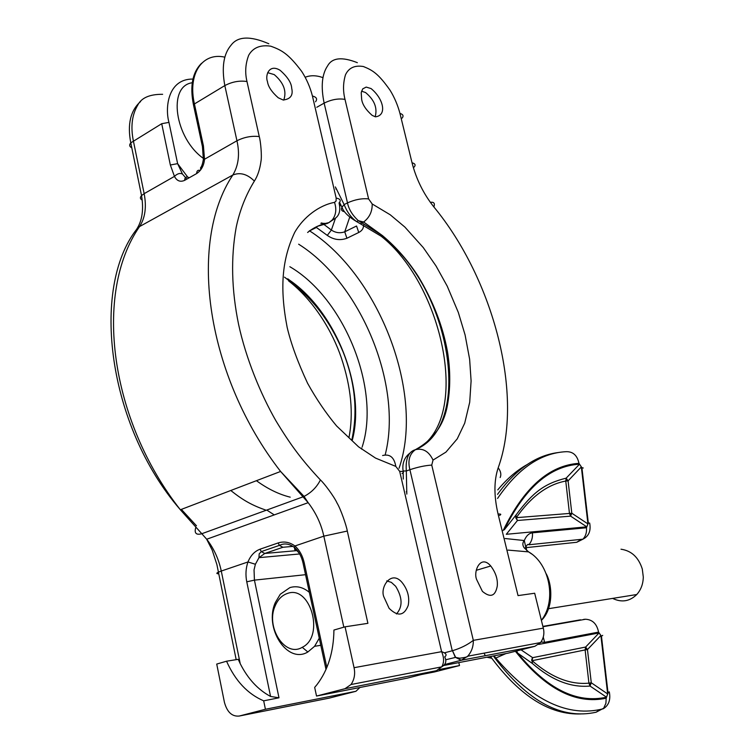 <?xml version="1.0" encoding="UTF-8"?>
<svg xmlns="http://www.w3.org/2000/svg" width="754" height="754" viewBox="0 0 754 754"><rect width="100%" height="100%" fill="white"/><g stroke="black" fill="none" stroke-linecap="round" stroke-linejoin="round"><path stroke-width="1.13" d="M384.238 597.668L389.111 608.337C397.773 616.81 404.135 615.839 408.206 605.424C409.686 597.686 407.895 590.363 402.825 583.464C391.505 568.186 379.017 588.12 384.238 597.668M267.453 81.489C268.075 86.522 271.676 91.95 278.245 97.784L283.136 99.99C290.478 99.208 293.334 95.296 291.704 88.246C291.44 82.865 287.576 76.88 280.111 70.292C268.942 63.43 265.031 75.692 267.453 81.489M334.013 219.122L328.914 222.618L332.288 219.923C336.011 215.013 336.755 209.169 334.522 202.383C319.413 205.145 303.476 216.935 294.701 232.392C281.666 259.932 279.762 288.848 287.151 327.33C290.978 343.636 297.802 362.288 307.594 383.286C316.312 398.998 325.973 413.22 336.586 425.944L358.565 446.83L375.549 458.093L395.803 466.406C394.248 457.348 389.856 453.729 382.617 455.529M354.05 667.695C355.379 673.888 354.38 679.495 351.025 684.519L344.974 688.704L436.359 670.711L441.721 666.838C444.21 662.643 444.163 657.582 441.599 651.673L354.05 667.695L345.059 626.819L367.905 623.332L347.302 531.042C346.51 525.774 340.591 508.799 337.038 503.041C334.229 496.716 324.031 483.041 320.422 479.949C301.393 459.554 290.262 444.502 275.936 420.826C260.63 394.097 245.936 358.433 238.603 324.474C231.516 289.998 230.724 257.566 236.219 227.18C239.763 210.366 245.813 195.003 254.371 181.092C257.651 176.021 259.857 169.433 260.969 161.318C262.015 156.323 260.677 141.3 259.263 136.578L246.982 81.526C244.843 72.601 245.418 63.826 248.716 55.202C253.005 47.681 260.328 44.675 270.695 46.173C281.873 50.169 288.443 53.836 301.675 71.385C306.558 78.925 310.139 87.144 312.429 96.012L336.161 198.076C340.299 198.858 341.27 200.47 339.064 202.911C341.081 211.629 338.819 217.303 332.288 219.923M402.042 473.531C404.578 472.004 403.786 471.288 399.695 471.391L441.599 651.673C446.227 653.237 447.254 654.972 444.7 656.875C446.858 661.098 445.868 664.415 441.721 666.838M320.827 223.269L327.208 223.467L328.914 222.618C320.591 224.296 313.494 227.585 307.623 232.486M246.982 81.526C239.489 80.405 232.1 81.762 224.824 85.588C221.497 67.323 223.589 53.836 231.12 45.127C237.755 36.22 250.319 35.768 268.82 43.76M347.302 531.042L323.824 536.151C321.213 524.058 315.992 512.899 308.169 502.673L280.554 471.391C206.832 376.708 187.105 243.646 232.826 175.013C238.566 165.503 239.942 154.08 236.945 140.762C244.324 137.077 251.761 135.682 259.263 136.578M344.974 688.704L316.529 696.055L314.672 687.403L317.048 684.547C328.018 670.042 333.645 651.88 333.928 630.052L345.059 626.819M316.529 696.055L407.48 678.1L437.226 670.447M254.371 181.092C247.378 174.099 240.196 172.072 232.826 175.013L139.547 226.577C145.154 218 146.691 207.02 144.155 193.665L174.447 176.389C176.87 180.96 180.263 182.289 184.617 180.366L196.653 173.571C201.299 170.413 203.919 165.644 204.513 159.254L203.335 159.801M142.186 200.055C140.055 198.924 139.839 197.444 141.535 195.597C143.863 209.527 142.204 220.79 136.568 229.395L139.547 226.577C93.194 293.447 109.971 420.364 180.357 509.77L201.808 533.728L302.995 496.848L304.032 496.415L280.554 471.401M343.833 627.177L323.824 536.151L294.927 545.981C289.64 542.126 284.041 541.118 278.151 542.946L260.017 549.204C254.598 551.287 250.592 555.538 247.972 561.956L221.28 571.042C218.707 559.044 213.853 548.441 206.719 539.251L201.808 533.728C196.153 535.274 194.136 533.219 195.748 527.546M304.23 562.861L303.089 563.295C301.638 556.565 298.754 551.297 294.446 547.479L294.927 545.981C299.508 550.109 302.608 555.736 304.23 562.861L326.85 667.488M292.938 546.377L282.91 547.272L279.432 545.396C284.267 542.965 289.272 543.662 294.446 547.479L294.776 549.675L296.605 550.354L299.112 553.04M202.769 148.387L202.44 146.625L203.429 145.88L204.513 159.254L236.945 140.762L224.824 85.588L194.428 103.948L203.429 145.88M359.922 687.488L355.916 691.295L265.417 709.269L263.683 700.834C247.661 693.991 235.286 680.777 226.549 661.211L238.245 659.326L240.215 663.652C247.859 678.788 257.981 689.731 270.573 696.46L278.989 697.799L263.683 700.834M278.989 697.799L254.428 580.137L254.041 569.873L255.389 564.265L258.952 557.706L264.767 553.464L297.406 550.58M182.468 174.033L177.624 163.646L170.347 164.994L174.447 176.389C177.341 173.608 180.018 172.826 182.468 174.033L186.851 179.103M196.474 525.792L181.365 509.384M270.573 696.46L246.765 581.815C245.389 574.85 245.795 568.233 247.972 561.956L255.389 564.265M226.549 661.211L216.728 664.067L224.447 702.436C227.171 712.2 232.091 716.743 239.225 716.046L329.234 698.119L355.916 691.295M266.209 510.26C252.232 505.378 243.551 500.628 230.771 490.505M265.417 709.269L239.225 716.046M162.628 94.307C149.669 94.203 141.366 97.831 137.709 105.192C131.978 114.891 130.527 126.766 133.354 140.828L144.155 193.665L141.535 195.588L130.781 142.855L161.714 123.703L170.347 164.994M531.674 553.983L528.592 551.881L508.026 550.1M541.372 620.288C556.857 601.013 549.741 563.775 528.592 551.881L524.171 547.828C522.371 545.142 522.409 542.72 524.294 540.543L525.783 547.253M490.486 656.527L491.787 658.27L486.867 657.224M485.199 655.716L484.181 653.115M506.292 534.294L586.782 526.839L570.608 516.141L571.805 513.229L569.468 513.446L570.608 516.141L517.451 520.486L506.292 534.294M587.941 523.917L581.334 466.905L568.082 480.873L571.805 513.229L587.941 523.917L586.782 526.839M581.334 466.905L579.534 464.2C549.902 465.972 524.803 487.866 504.228 529.874L516 515.01C533.172 491.9 544.727 483.502 566.16 478.149L579.534 464.2M524.171 547.828L526.358 548.45L526.565 550.411M516.603 650.975L517.744 653.153C547.216 689.052 576.81 703.727 606.527 697.186L607.667 693.963L600.881 635.49L599.072 632.945L538.667 644.425M505.962 653.558L495.755 658.063L494.926 658.119L493.484 655.952M517.744 653.153L532.437 663.529C551.749 680.296 570.938 687.799 590.024 686.046L606.527 697.186M517.451 520.486L515.783 517.894L516 515.01L516.292 517.668L569.468 513.446L565.754 481.052L566.16 478.149L568.082 480.873L565.754 481.052C547.498 484.445 531.014 496.65 516.292 517.668L517.451 520.486M607.667 693.963L591.277 682.775L590.024 686.046L588.931 683.152C570.175 684.905 551.24 677.412 532.117 660.692L532.437 663.529L531.815 659.241L532.644 657.667L521.052 649.835M599.072 632.945L585.632 647.045L585.123 649.929L587.46 649.58L585.632 647.045L532.644 657.667L532.117 660.692L585.123 649.929L588.931 683.152L591.277 682.775L587.46 649.58L600.881 635.49M612.616 598.403C621.607 602.738 629.656 601.447 636.772 594.52C640.966 589.826 643.143 583.992 643.294 577.017L642.295 569.034C638.563 557.319 631.466 550.722 621.004 549.214M319.262 638.204L314.597 646.301L307.849 651.993C287.227 664.547 263.693 627.705 275.38 602.446L280.281 594.237L289.913 587.602C296.642 585.613 303.117 587.196 309.357 592.352M287.312 593.502C310.365 584.435 325.115 636.461 302.25 647.309C285.097 657.865 265.37 627.055 275.153 605.896C277.877 599.477 281.93 595.349 287.312 593.502M284.522 277.161L289.027 280.648M348.942 437.64C353.664 413.786 351.11 387.141 341.279 357.716C332.599 331.977 314.239 300.818 288.594 280.865C311.779 297.048 329.922 320.695 343.042 351.788C355.087 382.052 358.018 411.411 351.835 439.855M458.809 662.606L459.506 665.556L434.502 671.946L421.543 674.5M459.506 665.556L439.007 669.571M444.389 652.841L452.268 650.768L409.903 469.704C407.631 460.675 409.46 454.002 415.407 449.686L413.616 450.345C407.933 452.994 405.501 459.874 406.312 470.996L406.811 494.106M309.969 230.686L316.416 227.454L315.869 227.077L327.293 235.389L331.374 230.055C335.624 232.863 340.082 233.448 344.748 231.808L346.906 238.264L358.734 232.486C362.071 230.743 363.654 228.321 363.494 225.21M406.283 491.815L406.83 491.815M444.643 664.538L461.231 660.259L455.322 657.281L452.485 650.711C460.562 648.308 467.508 644.859 473.323 640.353L431.75 465.086C425.162 465.51 417.876 467.046 409.903 469.704L406.312 470.996L403.098 470.958M443.833 665.48L508.007 653.171L534.84 646.31L540.571 642.568C543.672 638.204 544.586 633.388 543.314 628.139L473.323 640.353C473.446 646.527 471.58 651.805 467.725 656.197L461.297 660.24L455.652 657.422L452.485 650.711M499.544 515.406L499.544 515.406C501.57 514.332 501.08 513.879 498.064 514.049C493.861 495.944 493.908 480.534 498.187 467.829C524.19 396.114 493.804 279.593 433.87 206.935C423.55 193.938 416.274 179.226 412.042 162.798C415.143 163.571 415.85 164.994 414.182 167.068M327.293 235.389C333.551 239.763 340.092 240.724 346.906 238.264M413.616 450.345C475.331 428.206 450.515 285.417 381.27 236.294L382.74 235.842C396.491 247.425 408.366 261.007 418.357 276.595C433.06 300.94 442.758 325.907 447.452 351.496C450.572 370.761 450.506 388.951 447.273 406.067C443.644 425.379 433.022 439.921 415.407 449.686C423.022 447.904 428.903 451.373 433.032 460.081L445.925 452.127L457.226 438.866L464.7 423.192L469.704 402.287L471.099 380.949L469.638 359.3L465.086 334.908L458.357 312.524L447.226 286.152L435.991 265.908L423.286 247.595L404.889 227.077L390.261 214.805L372.193 203.966C372.353 211.497 369.507 217.51 363.635 222.006L382.74 235.804M476.867 580.005L482.409 591.381C490.42 598.016 495.369 596.244 497.263 586.094C497.904 579.279 495.736 572.578 490.75 565.99C480.43 553.775 472.777 572.022 476.867 580.005M361.675 99.424C362.438 104.523 365.916 109.83 372.118 115.343L375.398 116.823C387.273 115.522 383.635 98.802 371.053 88.557L366.19 87.087L362.721 88.878L361.213 92.667L361.675 99.424M498.064 514.049L518.036 595.603L534.68 593.238L543.314 628.139M316.784 107.275L324.145 103.128L347.481 202.892C354.964 199.537 362.005 198.208 368.612 198.924L345.002 99.396C342.9 91.045 343.061 82.855 345.483 74.806C348.772 67.822 354.748 65.061 363.419 66.531C372.881 70.348 378.442 73.788 390.129 90.329C394.455 97.407 397.726 105.108 399.959 113.42L412.042 162.798M345.002 99.396C338.395 98.274 331.44 99.519 324.145 103.128C320.742 86.691 321.901 74.26 327.622 65.852C332.118 57.681 342.024 56.625 357.349 62.676M335.323 186.917L336.246 188.613L335.813 189.028M343.918 211.582C341.534 210.988 340.883 209.537 341.977 207.246L344.126 204.588C347.066 212.053 351.223 217.727 356.614 221.601L360.337 223.759L362.024 222.93L363.635 222.006L358.386 220.705M336.246 188.613L344.126 204.588L347.481 202.892C348.838 209.386 352.476 215.324 358.386 220.715L356.614 221.601M382.532 235.682L358.395 220.715M267.679 72.667L274.258 74.608C283.721 82.789 286.878 91.291 283.73 100.094M361.543 91.187L365.502 92.506C374.389 99.858 377.613 107.945 375.172 116.766M386.727 580.91L391.345 582.361L395.661 586.282C402.57 597.564 402.834 606.791 396.453 613.973M192.261 82.751C167.416 85.937 174.692 138.18 203.429 158.425M399.695 471.391L395.803 466.406M334.522 202.383L336.096 200.988L336.161 198.076M315.53 101.79C317.623 99.028 316.586 97.106 312.429 96.012M320.422 479.949C316.784 487.15 311.317 492.645 304.032 496.415L308.037 502.522M327.208 223.467L317.868 226.191L309.291 230.912M224.739 57.144C202.458 52.054 187.501 73.581 194.428 103.948L193.448 104.721L193.853 106.616M326.011 669.448L303.202 563.86M246.765 581.815L254.428 580.137L305.54 574.689M260.017 549.204L261.289 551.617L264.767 553.464L282.91 547.272M196.653 173.571C196.709 170.838 197.916 169.791 200.262 170.432M189.254 177.746C186.37 176.276 184.824 177.152 184.617 180.366M240.215 663.652L221.28 571.042L218.349 572.182C216.266 573.21 216.379 573.747 218.669 573.803M279.432 545.396L278.151 542.946M266.775 510.053L274.249 514.897M256.426 480.703C267.679 488.894 278.942 494.379 290.215 497.169M187.68 177.049L177.624 163.646L168.953 122.384L161.714 123.703M140.593 101.545C130.499 110.47 127.228 124.25 130.781 142.864C129.057 144.919 129.396 146.587 131.799 147.85M168.953 122.384C164.843 107.586 167.944 78.736 192.939 79.066M525.547 547.696L576.716 542.286L582.955 539.176C585.717 536.132 586.885 532.333 586.461 527.762L532.418 532.824C528.959 533.257 526.254 535.83 524.294 540.543L505.189 538.526M583.266 468.008L581.899 467.668L588.327 523.097L589.656 523.05C591.117 530.75 588.883 536.122 582.955 539.176L528.808 544.774C531.636 541.589 532.842 537.602 532.418 532.824M581.899 467.668L578.968 463.342C577.281 455.397 573.012 451.514 566.16 451.684C540.769 452.937 517.904 468.526 497.565 498.451M503.21 530.448C523.936 487.678 549.185 465.303 578.968 463.342M586.461 527.762L588.327 523.097M602.7 635.368L601.456 636.197L608.044 693.039L609.251 691.814M601.456 636.197L598.553 632.116C596.895 623.916 592.559 619.628 585.566 619.251L542.965 626.734M540.995 642.022L544.652 642.323L598.553 632.116M494.926 658.119C528.13 701.786 561.862 719.816 596.112 712.219L603.7 708.204L605.924 703.218L606.178 698.204C575.736 704.66 545.481 689.015 515.406 651.277M606.178 698.204L608.044 693.039M580.938 713.934C550.194 715.075 520.477 696.517 491.787 658.27M542.88 626.395L580.505 619.807M497.536 494.36C515.962 469.035 536.405 455.077 558.846 452.466M543.276 637.187L544.652 642.323M583.681 619.373L585.566 619.251M581.259 539.355L576.716 542.286M599.986 709.542L596.112 712.219M515.953 517.809L515.924 516.688M570.344 514.407L570.109 513.389M566.348 479.959L566.537 478.931M589.769 684.104L589.524 683.039M531.749 660.645L531.815 659.26M585.764 648.76L585.962 647.686M339.997 205.22L339.771 205.87M335.511 218.132L331.374 230.055L323.664 224.249M323.494 224.127L321.704 222.882M287.708 278.895L289.753 280.299C336.02 311.949 366.076 388.48 352.288 440.195M349.724 217.124L344.748 231.808L356.567 225.993L358.734 232.486M361.496 449.064L361.873 447.914M362.231 446.754C380.836 389.121 344.22 298.292 289.856 266.718M430.336 202.317C433.965 201.836 435.143 203.373 433.87 206.935M500.175 477.536C501.457 474.454 500.797 471.212 498.187 467.829M341.383 206.04L339.611 205.003M399.054 468.243C424.747 394.314 379.714 275.926 309.668 230.912M298.641 244.192C361.015 283.391 403.022 385.558 385.171 454.926M433.032 460.081L431.75 465.086M368.612 198.924L372.193 203.966M534.84 646.31L461.231 660.259M322.882 77.596C316.303 75.268 310.403 75.155 305.191 77.257M402.174 118.086C403.795 115.88 403.06 114.325 399.959 113.42M424.144 444.408C469.195 406.519 439.931 282.382 381.27 236.294L360.337 223.759M441.703 666.866L351.025 684.519M280.601 471.457L180.357 509.77M206.728 539.233L308.169 502.673M201.591 63.27C192.458 72.214 189.744 86.041 193.448 104.721L202.44 146.625L203.373 159.377C202.6 163.901 201.667 166.691 200.573 167.718L200.715 169.857M299.658 553.954L258.999 557.658M136.568 229.395C90.518 288.622 107.756 425.652 179.98 509.299M236.181 659.656L216.888 564.558L212.204 550.109L206.577 539.072M261.289 551.617L259.197 553.832L258.952 557.706M261.28 551.608L279.423 545.378M546.235 573.813C552.72 585.792 553.266 608.93 541.4 620.401M494.143 655.829L495.755 658.054M497.753 489.911C506.811 478.978 516.509 470.581 526.857 464.728M525.755 547.3C527.037 544.642 528.054 543.804 528.808 544.774M495.802 658.054C532.437 700.768 568.243 717.685 603.228 708.788C608.61 705.527 610.674 700.146 609.439 692.615M636.772 594.52L548.61 608.685M320.789 645.301L314.597 646.301M302.25 647.309L307.849 651.993M275.153 605.896L275.38 602.446M288.603 280.856L289.753 280.299L287.726 278.801M403.305 479.044L403.154 472.767M455.614 657.365L445.699 659.788M455.661 657.413L459.704 658.223C465.133 657.526 467.81 656.847 467.716 656.206L540.571 642.568M476.283 570.307L490.75 565.99M356.651 221.629C348.574 216.85 343.673 212.053 341.977 207.246L339.564 202.345M403.107 471.033C402.052 463.324 404.38 457.301 410.082 452.984"/></g></svg>
